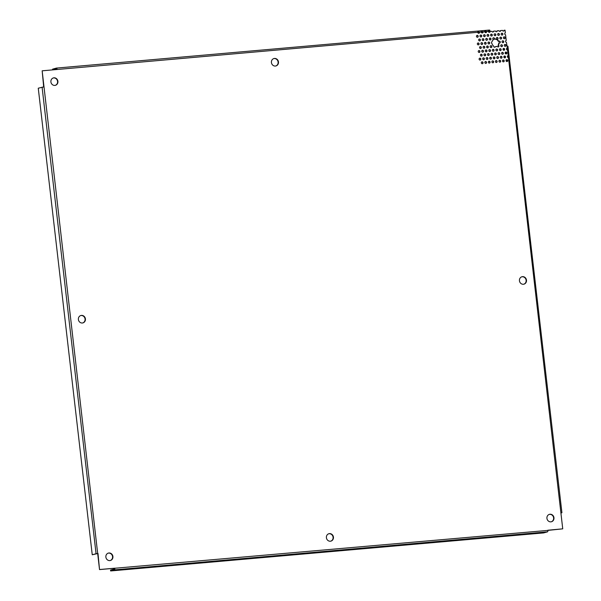 <?xml version="1.0" encoding="UTF-8"?>
<svg xmlns="http://www.w3.org/2000/svg" width="601" height="601" viewBox="0 0 601 601"><rect width="100%" height="100%" fill="white"/><g stroke="black" fill="none" stroke-linecap="round" stroke-linejoin="round"><path stroke-width="0.9" d="M330.805 541.155A3.839 3.531 74.4 0 0 328.739 533.778M329.498 533.613A3.839 3.531 -105.6 0 1 330.971 541.11A3.839 3.531 -105.6 0 1 326.456 538.053A3.839 3.531 -105.6 0 1 329.498 533.613M523.847 284.198A3.839 3.531 74.4 0 0 521.781 276.821M522.532 276.655A3.839 3.531 -105.6 0 1 524.012 284.153A3.839 3.531 -105.6 0 1 519.497 281.095A3.839 3.531 -105.6 0 1 522.532 276.655M110.276 560.523A3.839 3.531 74.4 0 0 108.21 553.145M108.969 552.988A3.839 3.531 -105.6 0 1 110.441 560.485A3.839 3.531 -105.6 0 1 105.926 557.42A3.839 3.531 -105.6 0 1 108.969 552.988M551.335 521.781A3.839 3.531 74.4 0 0 549.269 514.403M550.028 514.246A3.839 3.531 -105.6 0 1 551.5 521.743A3.839 3.531 -105.6 0 1 546.985 518.678A3.839 3.531 -105.6 0 1 550.028 514.246M55.3 85.35A3.839 3.531 74.4 0 0 53.234 77.972M53.985 77.814A3.839 3.531 -105.6 0 1 55.465 85.304A3.839 3.531 -105.6 0 1 50.95 82.247A3.839 3.531 -105.6 0 1 53.985 77.814M275.829 65.975A3.839 3.531 74.4 0 0 273.755 58.597M274.514 58.44A3.839 3.531 -105.6 0 1 275.994 65.937A3.839 3.531 -105.6 0 1 271.479 62.88A3.839 3.531 -105.6 0 1 274.514 58.44M82.788 322.932A3.839 3.531 74.4 0 0 80.722 315.555M81.481 315.397A3.839 3.531 -105.6 0 1 82.953 322.895A3.839 3.531 -105.6 0 1 78.438 319.837A3.839 3.531 -105.6 0 1 81.481 315.397M498.409 33.498A0.962 0.886 -105.6 0 1 498.777 35.376A0.962 0.886 -105.6 0 1 497.651 34.61A0.962 0.886 -105.6 0 1 498.409 33.498M498.605 35.399A0.962 0.886 74.4 0 0 498.101 33.588M494.878 33.806A0.962 0.886 -105.6 0 1 495.247 35.684A0.962 0.886 -105.6 0 1 494.12 34.918A0.962 0.886 -105.6 0 1 494.878 33.806M495.081 35.714A0.962 0.886 74.4 0 0 494.57 33.896M491.348 34.122A0.962 0.886 -105.6 0 1 491.716 35.992A0.962 0.886 -105.6 0 1 490.589 35.226A0.962 0.886 -105.6 0 1 491.348 34.122M491.55 36.022A0.962 0.886 74.4 0 0 491.04 34.212M484.293 34.738A0.962 0.886 -105.6 0 1 484.661 36.616A0.962 0.886 -105.6 0 1 483.535 35.85A0.962 0.886 -105.6 0 1 484.293 34.738M484.496 36.638A0.962 0.886 74.4 0 0 483.985 34.828M480.762 35.046A0.962 0.886 -105.6 0 1 481.131 36.924A0.962 0.886 -105.6 0 1 480.004 36.158A0.962 0.886 -105.6 0 1 480.762 35.046M480.965 36.954A0.962 0.886 74.4 0 0 480.454 35.136M477.239 35.361A0.962 0.886 -105.6 0 1 477.607 37.232A0.962 0.886 -105.6 0 1 476.473 36.466A0.962 0.886 -105.6 0 1 477.239 35.361M477.434 37.262A0.962 0.886 74.4 0 0 476.931 35.451M504.359 38.734A0.962 0.886 -105.6 0 1 503.991 36.864A0.962 0.886 -105.6 0 1 505.118 37.63A0.962 0.886 -105.6 0 1 504.359 38.734A0.962 0.886 74.4 0 0 503.833 36.924M500.828 39.05A0.962 0.886 -105.6 0 1 500.46 37.172A0.962 0.886 -105.6 0 1 501.587 37.938A0.962 0.886 -105.6 0 1 500.828 39.05A0.962 0.886 74.4 0 0 500.302 37.239M497.305 39.358A0.962 0.886 -105.6 0 1 496.937 37.48A0.962 0.886 -105.6 0 1 498.064 38.246A0.962 0.886 -105.6 0 1 497.305 39.358A0.962 0.886 74.4 0 0 496.772 37.547M490.243 39.974A0.962 0.886 -105.6 0 1 489.875 38.103A0.962 0.886 -105.6 0 1 491.002 38.87A0.962 0.886 -105.6 0 1 490.243 39.974A0.962 0.886 74.4 0 0 489.717 38.163M486.494 38.389A0.962 0.886 -105.6 0 1 486.863 40.259A0.962 0.886 -105.6 0 1 485.736 39.493A0.962 0.886 -105.6 0 1 486.494 38.389M486.697 40.29A0.962 0.886 74.4 0 0 486.186 38.479M501.933 33.19A0.962 0.886 -105.6 0 1 502.301 35.061A0.962 0.886 -105.6 0 1 501.174 34.295A0.962 0.886 -105.6 0 1 501.933 33.19M502.135 35.091A0.962 0.886 74.4 0 0 501.625 33.28M487.824 34.43A0.962 0.886 -105.6 0 1 488.192 36.3A0.962 0.886 -105.6 0 1 487.058 35.534A0.962 0.886 -105.6 0 1 487.824 34.43M488.02 36.33A0.962 0.886 74.4 0 0 487.516 34.52M482.971 38.697A0.962 0.886 -105.6 0 1 483.339 40.567A0.962 0.886 -105.6 0 1 482.212 39.801A0.962 0.886 -105.6 0 1 482.971 38.697M483.166 40.598A0.962 0.886 74.4 0 0 482.663 38.787M479.44 39.005A0.962 0.886 -105.6 0 1 479.808 40.876A0.962 0.886 -105.6 0 1 478.681 40.117A0.962 0.886 -105.6 0 1 479.44 39.005M479.643 40.906A0.962 0.886 74.4 0 0 479.132 39.095M485.39 44.241A0.962 0.886 -105.6 0 1 485.022 42.37A0.962 0.886 -105.6 0 1 486.149 43.137A0.962 0.886 -105.6 0 1 485.39 44.241A0.962 0.886 74.4 0 0 484.864 42.431M481.867 44.549A0.962 0.886 -105.6 0 1 481.499 42.679A0.962 0.886 -105.6 0 1 482.626 43.445A0.962 0.886 -105.6 0 1 481.867 44.549A0.962 0.886 74.4 0 0 481.333 42.739M478.336 44.865A0.962 0.886 -105.6 0 1 477.968 42.987A0.962 0.886 -105.6 0 1 479.095 43.753A0.962 0.886 -105.6 0 1 478.336 44.865A0.962 0.886 74.4 0 0 477.81 43.054M505.02 44.436A0.962 0.886 -105.6 0 1 505.388 46.315A0.962 0.886 -105.6 0 1 504.262 45.548A0.962 0.886 -105.6 0 1 505.02 44.436M505.216 46.337A0.962 0.886 74.4 0 0 504.712 44.527M501.489 44.752A0.962 0.886 -105.6 0 1 501.858 46.623A0.962 0.886 -105.6 0 1 500.731 45.856A0.962 0.886 -105.6 0 1 501.489 44.752M501.692 46.653A0.962 0.886 74.4 0 0 501.181 44.842M494.458 39.178A3.839 3.531 -105.6 0 1 498.71 41.416A0.962 0.886 -105.6 0 1 500.265 41.897A0.962 0.886 -105.6 0 1 499.04 42.911A3.839 3.531 -105.6 0 1 498.424 45.15A0.962 0.886 -105.6 0 1 498.327 46.931A0.962 0.886 -105.6 0 1 497.23 46.269A3.839 3.531 -105.6 0 1 495.382 46.675A0.962 0.886 -105.6 0 1 493.676 46.067A3.839 3.531 -105.6 0 1 492.016 43.542A0.962 0.886 -105.6 0 1 492.039 41.762A3.839 3.531 -105.6 0 1 493.474 39.636A0.962 0.886 -105.6 0 1 493.556 37.765A0.962 0.886 -105.6 0 1 494.458 39.178L494.135 39.268A0.962 0.886 74.4 0 0 493.248 37.855M499.484 43.002A0.962 0.886 74.4 0 0 498.98 41.191M498.71 41.416L498.379 41.507A3.839 3.531 74.4 0 0 494.135 39.268M495.382 46.675L495.051 46.765A0.962 0.886 74.4 0 1 494.631 47.269M490.904 45.676A0.962 0.886 -105.6 0 1 491.272 47.554A0.962 0.886 -105.6 0 1 490.146 46.788A0.962 0.886 -105.6 0 1 490.904 45.676M491.107 47.584A0.962 0.886 74.4 0 0 490.596 45.766M487.373 45.992A0.962 0.886 -105.6 0 1 487.742 47.862A0.962 0.886 -105.6 0 1 486.615 47.096A0.962 0.886 -105.6 0 1 487.373 45.992M487.576 47.892A0.962 0.886 74.4 0 0 487.065 46.082M502.812 40.793A0.962 0.886 -105.6 0 1 503.18 42.663A0.962 0.886 -105.6 0 1 502.053 41.897A0.962 0.886 -105.6 0 1 502.812 40.793M503.014 42.694A0.962 0.886 74.4 0 0 502.504 40.883M488.921 43.933A0.962 0.886 -105.6 0 1 488.553 42.062A0.962 0.886 -105.6 0 1 489.68 42.821A0.962 0.886 -105.6 0 1 488.921 43.933A0.962 0.886 74.4 0 0 488.395 42.123M483.85 46.3A0.962 0.886 -105.6 0 1 484.218 48.17A0.962 0.886 -105.6 0 1 483.091 47.404A0.962 0.886 -105.6 0 1 483.85 46.3M484.045 48.2A0.962 0.886 74.4 0 0 483.542 46.39M480.537 48.508A0.962 0.886 -105.6 0 1 480.169 46.638A0.962 0.886 -105.6 0 1 481.296 47.396A0.962 0.886 -105.6 0 1 480.537 48.508A0.962 0.886 74.4 0 0 480.011 46.698M500.385 50.604A0.962 0.886 -105.6 0 1 500.017 48.734A0.962 0.886 -105.6 0 1 501.144 49.5A0.962 0.886 -105.6 0 1 500.385 50.604A0.962 0.886 74.4 0 0 499.859 48.794M496.636 49.012A0.962 0.886 -105.6 0 1 497.004 50.89A0.962 0.886 -105.6 0 1 495.878 50.123A0.962 0.886 -105.6 0 1 496.636 49.012M496.839 50.92A0.962 0.886 74.4 0 0 496.328 49.102M493.105 49.327A0.962 0.886 -105.6 0 1 493.481 51.198A0.962 0.886 -105.6 0 1 492.347 50.431A0.962 0.886 -105.6 0 1 493.105 49.327M493.308 51.228A0.962 0.886 74.4 0 0 492.805 49.417M486.051 49.943A0.962 0.886 -105.6 0 1 486.419 51.821A0.962 0.886 -105.6 0 1 485.292 51.055A0.962 0.886 -105.6 0 1 486.051 49.943M486.254 51.844A0.962 0.886 74.4 0 0 485.743 50.033M482.52 50.251A0.962 0.886 -105.6 0 1 482.888 52.129A0.962 0.886 -105.6 0 1 481.762 51.363A0.962 0.886 -105.6 0 1 482.52 50.251M482.723 52.159A0.962 0.886 74.4 0 0 482.212 50.341M478.997 50.567A0.962 0.886 -105.6 0 1 479.365 52.437A0.962 0.886 -105.6 0 1 478.238 51.671A0.962 0.886 -105.6 0 1 478.997 50.567M479.192 52.467A0.962 0.886 74.4 0 0 478.689 50.657M505.899 52.039A0.962 0.886 -105.6 0 1 506.267 53.917A0.962 0.886 -105.6 0 1 505.14 53.151A0.962 0.886 -105.6 0 1 505.899 52.039M506.095 53.947A0.962 0.886 74.4 0 0 505.591 52.129M502.586 54.255A0.962 0.886 -105.6 0 1 502.218 52.377A0.962 0.886 -105.6 0 1 503.353 53.143A0.962 0.886 -105.6 0 1 502.586 54.255A0.962 0.886 74.4 0 0 502.06 52.445M499.063 54.563A0.962 0.886 -105.6 0 1 498.695 52.685A0.962 0.886 -105.6 0 1 499.822 53.451A0.962 0.886 -105.6 0 1 499.063 54.563A0.962 0.886 74.4 0 0 498.537 52.753M495.532 54.871A0.962 0.886 -105.6 0 1 495.164 53.001A0.962 0.886 -105.6 0 1 496.291 53.759A0.962 0.886 -105.6 0 1 495.532 54.871A0.962 0.886 74.4 0 0 495.006 53.061M492.001 55.179A0.962 0.886 -105.6 0 1 491.633 53.309A0.962 0.886 -105.6 0 1 492.767 54.075A0.962 0.886 -105.6 0 1 492.001 55.179A0.962 0.886 74.4 0 0 491.475 53.369M488.478 55.495A0.962 0.886 -105.6 0 1 488.11 53.617A0.962 0.886 -105.6 0 1 489.237 54.383A0.962 0.886 -105.6 0 1 488.478 55.495A0.962 0.886 74.4 0 0 487.952 53.684M503.345 48.508L503.916 50.281A0.962 0.886 -105.6 0 1 503.548 48.426A0.962 0.886 -105.6 0 1 504.675 49.184A0.962 0.886 -105.6 0 1 503.916 50.296A0.962 0.886 74.4 0 0 503.39 48.486M489.582 49.635A0.962 0.886 -105.6 0 1 489.95 51.506A0.962 0.886 -105.6 0 1 488.823 50.747A0.962 0.886 -105.6 0 1 489.582 49.635M489.777 51.536A0.962 0.886 74.4 0 0 489.274 49.725M484.947 55.803A0.962 0.886 -105.6 0 1 484.579 53.925A0.962 0.886 -105.6 0 1 485.706 54.691A0.962 0.886 -105.6 0 1 484.947 55.803A0.962 0.886 74.4 0 0 484.421 53.992M481.416 56.111A0.962 0.886 -105.6 0 1 481.048 54.24A0.962 0.886 -105.6 0 1 482.175 55.007A0.962 0.886 -105.6 0 1 481.416 56.111A0.962 0.886 74.4 0 0 480.89 54.3M507.274 50.048L507.552 49.966A0.962 0.886 -105.6 0 1 507.071 48.11A0.962 0.886 -105.6 0 1 507.334 48.08L507.011 48.178A0.962 0.886 74.4 0 0 506.913 48.178M508.153 57.651L508.431 57.568A0.962 0.886 -105.6 0 1 507.95 55.713A0.962 0.886 -105.6 0 1 508.213 55.683L507.89 55.78A0.962 0.886 74.4 0 0 507.792 55.78M501.046 56.306A0.962 0.886 -105.6 0 1 501.414 58.184A0.962 0.886 -105.6 0 1 500.287 57.418A0.962 0.886 -105.6 0 1 501.046 56.306M501.249 58.207A0.962 0.886 74.4 0 0 500.738 56.396M497.515 56.614A0.962 0.886 -105.6 0 1 497.883 58.492A0.962 0.886 -105.6 0 1 496.757 57.726A0.962 0.886 -105.6 0 1 497.515 56.614M497.718 58.522A0.962 0.886 74.4 0 0 497.207 56.704M493.992 56.93A0.962 0.886 -105.6 0 1 494.36 58.8A0.962 0.886 -105.6 0 1 493.226 58.034A0.962 0.886 -105.6 0 1 493.992 56.93M494.187 58.83A0.962 0.886 74.4 0 0 493.684 57.02M487.148 59.446A0.962 0.886 -105.6 0 1 486.78 57.576A0.962 0.886 -105.6 0 1 487.914 58.342A0.962 0.886 -105.6 0 1 487.148 59.446A0.962 0.886 74.4 0 0 486.622 57.636M483.625 59.754A0.962 0.886 -105.6 0 1 483.257 57.884A0.962 0.886 -105.6 0 1 484.383 58.65A0.962 0.886 -105.6 0 1 483.625 59.754A0.962 0.886 74.4 0 0 483.099 57.944M480.094 60.07A0.962 0.886 -105.6 0 1 479.726 58.192A0.962 0.886 -105.6 0 1 480.853 58.958A0.962 0.886 -105.6 0 1 480.094 60.07A0.962 0.886 74.4 0 0 479.568 58.259M506.778 59.642A0.962 0.886 -105.6 0 1 507.146 61.52A0.962 0.886 -105.6 0 1 506.019 60.754A0.962 0.886 -105.6 0 1 506.778 59.642M506.981 61.55A0.962 0.886 74.4 0 0 506.47 59.732M503.247 59.957A0.962 0.886 -105.6 0 1 503.615 61.828A0.962 0.886 -105.6 0 1 502.489 61.062A0.962 0.886 -105.6 0 1 503.247 59.957M503.45 61.858A0.962 0.886 74.4 0 0 502.939 60.047M499.724 60.265A0.962 0.886 -105.6 0 1 500.092 62.136A0.962 0.886 -105.6 0 1 498.965 61.37A0.962 0.886 -105.6 0 1 499.724 60.265M499.919 62.166A0.962 0.886 74.4 0 0 499.416 60.355M496.193 60.573A0.962 0.886 -105.6 0 1 496.561 62.444A0.962 0.886 -105.6 0 1 495.434 61.685A0.962 0.886 -105.6 0 1 496.193 60.573M496.396 62.474A0.962 0.886 74.4 0 0 495.885 60.663M492.662 60.881A0.962 0.886 -105.6 0 1 493.03 62.759A0.962 0.886 -105.6 0 1 491.903 61.993A0.962 0.886 -105.6 0 1 492.662 60.881M492.865 62.789A0.962 0.886 74.4 0 0 492.354 60.971M489.139 61.197A0.962 0.886 -105.6 0 1 489.507 63.067A0.962 0.886 -105.6 0 1 488.373 62.301A0.962 0.886 -105.6 0 1 489.139 61.197M489.334 63.097A0.962 0.886 74.4 0 0 488.831 61.287M504.795 57.899A0.962 0.886 -105.6 0 1 504.427 56.028A0.962 0.886 -105.6 0 1 505.554 56.787A0.962 0.886 -105.6 0 1 504.795 57.899L504.224 56.111M504.772 57.899A0.962 0.886 74.4 0 0 504.269 56.088M490.461 57.238A0.962 0.886 -105.6 0 1 490.829 59.108A0.962 0.886 -105.6 0 1 489.702 58.35A0.962 0.886 -105.6 0 1 490.461 57.238M490.656 59.138A0.962 0.886 74.4 0 0 490.153 57.328M485.608 61.505A0.962 0.886 -105.6 0 1 485.976 63.375A0.962 0.886 -105.6 0 1 484.849 62.609A0.962 0.886 -105.6 0 1 485.608 61.505M485.811 63.406A0.962 0.886 74.4 0 0 485.3 61.595M482.077 61.813A0.962 0.886 -105.6 0 1 482.445 63.691A0.962 0.886 -105.6 0 1 481.318 62.925A0.962 0.886 -105.6 0 1 482.077 61.813M482.28 63.714A0.962 0.886 74.4 0 0 481.769 61.903M506.786 49.763L506.538 48.568M506.515 53.459L506.057 52.437L505.869 53.925M507.665 57.365L507.424 56.171M507.394 61.062L506.936 60.04L506.756 61.527M486.254 31.605L485.36 31.778L486.277 31.733M482.287 32.995A0.962 0.886 74.4 0 0 482.731 31.936L481.837 32.086L482.753 32.041M478.757 33.303A0.962 0.886 74.4 0 0 479.2 32.244L478.306 32.394L479.222 32.356M482.393 31.673L481.506 31.838L482.611 31.77M478.862 31.981L477.983 32.146L479.08 32.086M485.916 31.365L485.037 31.53L486.141 31.462M496.351 46.608A3.839 3.531 74.4 0 0 496.899 46.367L497.23 46.269M498.161 46.961A0.962 0.886 74.4 0 0 498.094 45.24A3.839 3.531 74.4 0 0 498.71 43.002L499.04 42.911M503.458 31.132A0.962 0.886 74.4 0 0 503.931 30.32L505.035 30.163L505.351 32.897A0.962 0.886 -105.6 0 0 505.569 34.783L506.23 40.5A0.962 0.886 -105.6 0 0 506.448 42.386L507.334 48.08C508.536 48.666 508.611 49.297 507.552 49.966L508.213 55.683C509.415 56.269 509.49 56.9 508.431 57.568L562.739 528.842L547.834 530.217M114.438 568.283L114.348 569.012L110.531 570.086L110.629 570.95L543.695 532.914L547.519 531.84A1.322 0.503 -95 0 0 547.857 530.398L99.526 569.59L42.16 70.813L477.78 32.311L477.81 31.447L479.53 32.153A0.962 0.886 -105.6 0 1 478.929 33.273A0.962 0.886 -105.6 0 1 477.78 32.311M43.79 86.897L38.261 88.212L92.246 554.776L97.67 553.536M43.678 86.905L42.16 70.813M53.391 69.829L56.502 68.957L56.727 69.536M485.818 32.687A0.962 0.886 74.4 0 0 486.262 31.628L486.585 31.537A0.962 0.886 -105.6 0 1 485.984 32.657A0.962 0.886 -105.6 0 1 484.842 31.688L484.864 30.831L486.585 31.537L488.365 31.38A0.962 0.886 -105.6 0 0 489.514 32.349A0.962 0.886 -105.6 0 0 490.146 31.47L491.926 31.312A0.962 0.886 -105.6 0 0 493.676 31.154L495.449 31.004A0.962 0.886 -105.6 0 0 497.2 30.846L498.98 30.689A0.962 0.886 -105.6 0 0 500.731 30.538L502.511 30.381A0.962 0.886 -105.6 0 0 504.262 30.23M489.342 32.371A0.962 0.886 74.4 0 0 489.815 31.56L490.146 31.47M492.873 32.063A0.962 0.886 74.4 0 0 493.346 31.252L493.676 31.154M496.403 31.755A0.962 0.886 74.4 0 0 496.877 30.936L497.2 30.846M499.934 31.447A0.962 0.886 74.4 0 0 500.4 30.628L500.731 30.538M507.011 48.178L507.229 50.063M507.89 55.78L508.108 57.666M477.457 32.401L481.311 31.996L481.333 31.139L483.061 31.845A0.962 0.886 -105.6 0 1 482.46 32.965A0.962 0.886 -105.6 0 1 481.311 31.996M480.98 32.093L484.842 31.688M484.511 31.778L486.262 31.628M488.042 31.47L490.085 31.079L488.395 30.516L488.365 31.38M99.526 569.59L98.001 553.446M114.761 568.193L99.856 569.5M562.739 528.842L547.857 530.398M561.101 512.766L561.92 512.751L507.935 46.187L507.116 46.194M482.761 32.206L481.378 32.379M486.284 31.838L484.909 32.063M489.222 31.019L488.358 31.26M479.23 32.514L477.848 32.687M561.92 512.751L560.906 513.051M52.655 69.896L52.572 69.168L56.389 68.093A1.322 0.503 85 0 1 56.426 68.086A1.322 0.503 85 0 1 57.035 69.265M490.085 31.079A1.322 0.503 -95 0 0 489.492 30.05A1.322 0.503 -95 0 0 489.454 30.058L56.464 68.086M42.085 87.137L96.062 553.709L97.775 553.461M114.791 568.433A1.322 0.503 85 0 1 114.445 569.883L547.519 531.84M96.062 553.709L92.246 554.776M110.629 570.95L114.445 569.883M508.311 57.335L508.168 56.081M507.432 49.733L507.282 48.478M56.426 68.086L489.492 30.05"/></g></svg>

